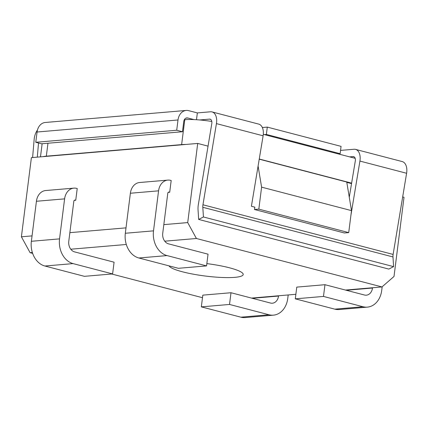 <?xml version="1.0" encoding="UTF-8"?>
<svg xmlns="http://www.w3.org/2000/svg" width="428" height="428" viewBox="0 0 428 428"><rect width="100%" height="100%" fill="white"/><g stroke="black" fill="none" stroke-linecap="round" stroke-linejoin="round"><path stroke-width="0.64" d="M184.313 119.733L184.778 119.696A26.975 4.51 -172.8 0 1 211.817 121.466M263.295 134.333L355.16 158.323M32.63 253.355L30.104 252.697L21.4 236.796L31.399 157.643L42.944 156.659A26.975 4.51 -172.8 0 1 46.326 156.172L181.627 144.611L184.778 119.696M259.256 159.018L351.618 183.136M346.803 182.365L351.543 183.607M259.229 159.173L346.75 182.028L351.5 210.619L348.724 232.607L258.828 209.137L261.604 187.148L258.089 166.016M42.944 156.659L186.164 144.423A26.975 4.51 -172.8 0 0 181.627 144.611M402.668 196.955L404.011 197.303L394.011 276.456L381.974 286.942L345.471 290.056M164.743 241.194L196.415 238.492L381.974 286.942M196.415 238.492L187.71 222.592L197.709 143.439L208.051 146.141M348.724 232.607L344.374 232.976L254.473 209.506L254.863 207.163L251.407 206.264L263.113 135.804A11.989 7.276 -75.4 0 0 258.731 124.109L212.053 111.922A11.989 7.276 -75.4 0 0 210.506 111.794L197.351 112.917L188.705 110.659A11.989 9.314 85.1 0 0 186.207 110.44A11.989 9.314 85.1 0 0 178.005 119.979L176.711 130.24L182.472 131.744L183.767 121.482A4.494 3.494 -94.9 0 1 186.843 117.903A4.494 3.494 -94.9 0 1 187.78 117.989L193.932 119.594M254.473 209.506L258.828 209.137M199.716 119.963L209.581 119.123A4.494 2.728 104.6 0 1 210.159 119.171A4.494 2.728 104.6 0 1 211.801 123.553L198.319 204.718A14.985 9.09 -75.4 0 0 198.046 209.747L198.656 219.43L388.822 269.084L393.594 266.628L392.979 256.944A7.49 4.548 104.6 0 1 393.118 254.43L406.6 173.27L359.921 161.078L350.89 215.439M198.656 219.43L203.428 216.975L202.813 207.291A7.49 4.548 104.6 0 1 202.952 204.777L216.434 123.612A11.989 7.276 -75.4 0 0 212.053 111.922M261.604 187.148L351.5 210.619M354.181 156.878L353.068 156.589A4.494 2.728 -75.4 0 1 353.651 156.632A4.494 2.728 -75.4 0 1 355.294 161.019L349.275 197.233M353.068 156.589L349.639 156.878M359.921 161.078A11.989 7.276 -75.4 0 0 355.545 149.383A11.989 7.276 -75.4 0 0 353.993 149.26L340.549 150.405M406.6 173.27A11.989 7.276 -75.4 0 0 402.218 161.575L355.545 149.383M338.115 153.871L340.137 153.7L266.371 134.44L264.354 134.611M340.137 153.7L341.062 146.371L267.297 127.111L262.348 127.533M37.306 157.14L38.525 142.995M37.455 130.037A11.989 7.276 -75.4 0 0 34.181 139.18L32.598 157.541M202.492 297.706L111.703 274M186.164 144.423L197.709 143.439M295.871 294.293L251.514 298.086M30.104 252.697L32.351 252.504M70.786 249.219L126.308 244.479M206.847 263.611A37.461 6.26 7.2 0 1 229.531 267.81A37.461 6.26 7.2 0 1 243.206 274.514A37.461 6.26 7.2 0 1 221.634 277.462A37.461 6.26 7.2 0 1 182.547 271.823A37.461 6.26 7.2 0 1 169.028 265.868M21.4 236.796L32.047 235.887M69.866 232.655L126.009 227.862M163.822 224.63L187.71 222.592M75.745 200.256L77.222 188.529L76.649 188.379A13.487 10.481 -94.9 0 0 73.835 188.133A13.487 10.481 -94.9 0 0 64.607 198.865L59.551 238.878A20.977 16.301 -94.9 0 0 73.097 263.611L112.601 273.925L114.083 262.198L74.579 251.883A8.993 6.987 -94.9 0 1 68.774 241.285L73.83 201.272A1.498 1.166 -94.9 0 1 74.852 200.079A1.498 1.166 -94.9 0 1 75.168 200.106L75.745 200.256L74.231 200.384M169.702 192.231L171.184 180.504L170.606 180.354A13.487 10.481 -94.9 0 0 167.792 180.108A13.487 10.481 -94.9 0 0 158.569 190.834L153.513 230.853A20.977 16.301 -94.9 0 0 167.059 255.586L206.558 265.9L208.04 254.173L168.536 243.858A8.993 6.987 -94.9 0 1 162.736 233.26L167.787 193.242A1.498 1.166 -94.9 0 1 168.814 192.049A1.498 1.166 -94.9 0 1 169.13 192.081L169.702 192.231L168.193 192.359M112.601 273.925L84.412 276.333L44.908 266.018A20.977 16.301 -94.9 0 1 31.367 241.285L36.423 201.272A13.487 10.481 -94.9 0 1 45.646 190.54L73.835 188.133M206.558 265.9L178.374 268.308L138.87 257.993A20.977 16.301 -94.9 0 1 125.324 233.26L130.38 193.242A13.487 10.481 -94.9 0 1 139.608 182.515L167.792 180.108M295.293 298.835L323.482 296.427L362.987 306.742A20.977 16.301 85.1 0 0 367.363 307.127L339.174 309.535A20.977 16.301 85.1 0 1 334.798 309.15L295.293 298.835L296.775 287.113L324.964 284.7L364.469 295.015A8.993 6.987 85.1 0 0 366.341 295.181A8.993 6.987 85.1 0 0 372.494 288.028L372.531 287.744M323.482 296.427L324.964 284.7M367.363 307.127A20.977 16.301 85.1 0 0 381.712 290.435L382.177 286.76M201.337 306.865L229.52 304.452L269.025 314.767A20.977 16.301 85.1 0 0 273.401 315.152L245.217 317.56A20.977 16.301 85.1 0 1 240.836 317.175L201.337 306.865L202.813 295.138L231.002 292.731L270.507 303.045A8.993 6.987 85.1 0 0 272.385 303.206A8.993 6.987 85.1 0 0 278.532 296.053L278.569 295.775M229.52 304.452L231.002 292.731M273.401 315.152A20.977 16.301 85.1 0 0 287.755 298.46L288.199 294.951M197.351 112.917L196.489 119.728M186.207 110.44L45.266 122.478A11.989 9.314 85.1 0 0 37.065 132.017L35.77 142.278L41.532 143.781L182.472 131.744M35.77 142.278L176.711 130.24M267.297 127.111L266.371 134.44M393.594 266.628L203.428 216.975M46.326 156.172L47.963 143.236M393.118 254.43L202.952 204.777M263.113 135.804L216.434 123.612M210.688 119.412L209.581 119.123M185.934 118.144L187.78 117.989M75.168 200.106L74.552 200.16M64.607 198.865L36.423 201.272M59.551 238.878L31.367 241.285M73.097 263.611L44.908 266.018M169.13 192.081L168.509 192.129M158.569 190.834L130.38 193.242M153.513 230.853L125.324 233.26M167.059 255.586L138.87 257.993M346.279 290.27L372.494 288.028M334.798 309.15L362.987 306.742M252.317 298.295L278.532 296.053M240.836 317.175L269.025 314.767M37.065 132.017L178.005 119.979M392.979 256.944L202.813 207.291M42.142 143.728L40.478 156.867"/></g></svg>
